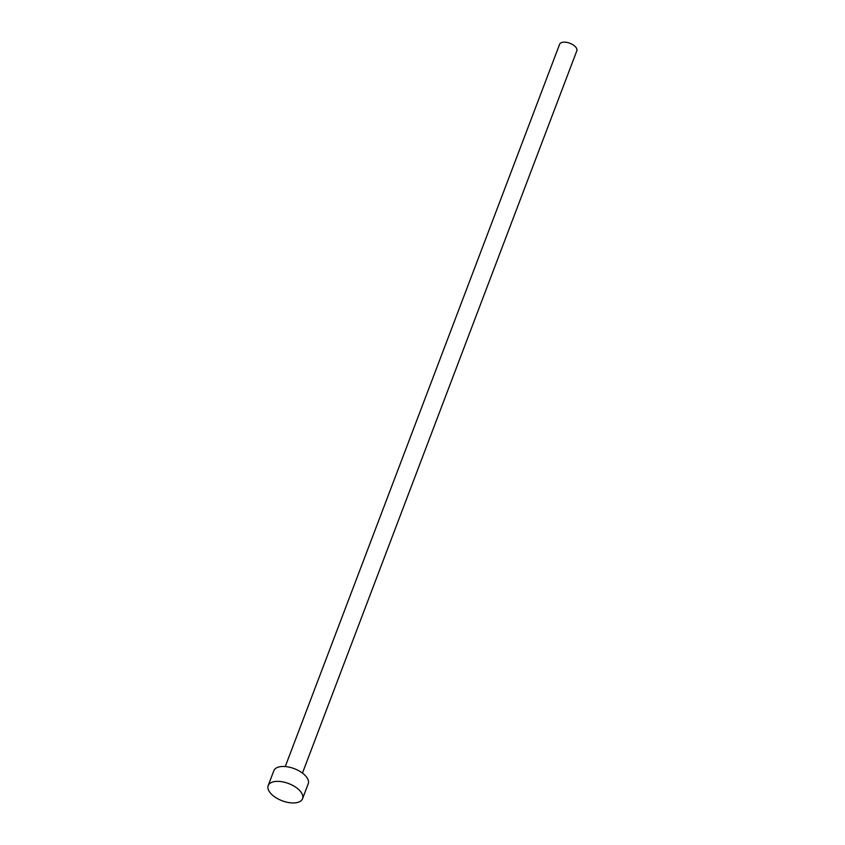 <?xml version="1.0" encoding="UTF-8"?>
<svg xmlns="http://www.w3.org/2000/svg" width="845" height="845" viewBox="0 0 845 845"><rect width="100%" height="100%" fill="white"/><g stroke="black" fill="none" stroke-linecap="round" stroke-linejoin="round"><path stroke-width="1.27" d="M285.261 766.552L559.622 44.278A9.2 4.595 20.8 0 1 565.907 42.25A9.2 4.595 20.8 0 1 574.78 46.148A9.2 4.595 20.8 0 1 576.818 50.816L302.457 773.08M268.182 785.618L273.833 770.735A18.4 9.2 20.8 0 1 286.402 766.668A18.4 9.2 20.8 0 1 304.147 774.474A18.4 9.2 20.8 0 1 308.224 783.79L302.573 798.683A18.4 9.2 20.8 0 1 290.004 802.75A18.4 9.2 20.8 0 1 272.259 794.944A18.4 9.2 20.8 0 1 268.182 785.618A18.4 9.2 20.8 0 1 280.741 781.562A18.4 9.2 20.8 0 1 298.496 789.367A18.4 9.2 20.8 0 1 302.573 798.683"/></g></svg>
